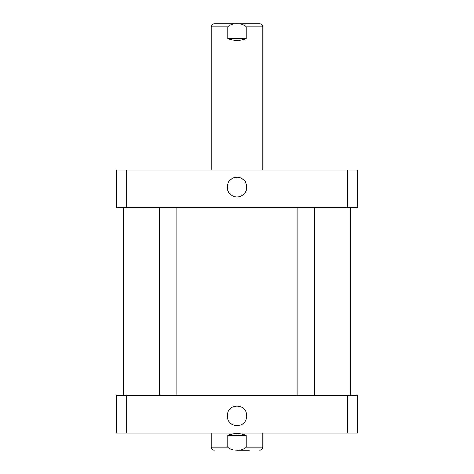 <?xml version="1.0" encoding="UTF-8"?>
<svg xmlns="http://www.w3.org/2000/svg" width="474" height="474" viewBox="0 0 474 474"><rect width="100%" height="100%" fill="white"/><g stroke="black" fill="none" stroke-linecap="round" stroke-linejoin="round"><path stroke-width="0.71" d="M227.739 38.667L227.739 26.799C231.827 22.722 242.173 22.722 246.261 26.799L246.261 38.667L227.739 38.667C233.913 40.948 240.087 40.948 246.261 38.667M211.197 169.911L211.197 26.799C211.38 24.915 212.411 23.884 214.295 23.7L259.705 23.7C261.589 23.884 262.62 24.915 262.803 26.799L246.261 26.799M227.159 187.117A9.841 9.841 0 0 1 241.924 178.591A9.841 9.841 0 0 1 241.924 195.638A9.841 9.841 0 0 1 227.159 187.117M227.159 415.899A9.841 9.841 0 0 1 241.924 407.373A9.841 9.841 0 0 1 241.924 424.42A9.841 9.841 0 0 1 227.159 415.899M249.259 450.3L237 450.3M246.261 435.333L246.261 447.201C242.173 451.278 231.827 451.278 227.739 447.201L227.739 435.333L246.261 435.333C240.087 433.052 233.913 433.052 227.739 435.333M357.414 433.1L116.586 433.1L116.586 395.257L357.414 395.257L357.414 433.1M347.478 395.257L347.478 433.1M126.522 395.257L126.522 433.1M126.522 169.911L116.586 169.911L116.586 207.76L357.414 207.76L357.414 169.911L126.522 169.911L126.522 207.76M347.478 207.76L347.478 169.911M211.197 26.799L227.739 26.799M227.739 447.201L211.197 447.201C211.38 449.085 212.411 450.116 214.295 450.3M262.803 433.1L262.803 447.201L246.261 447.201M262.803 169.911L262.803 26.799M262.803 447.201C262.62 449.085 261.589 450.116 259.705 450.3M211.197 433.1L211.197 447.201M159.59 207.76L159.59 395.257M176.796 207.76L176.796 395.257M297.204 207.76L297.204 395.257M314.41 207.76L314.41 395.257M123.471 207.76L123.471 395.257M350.529 207.76L350.529 395.257"/></g></svg>
